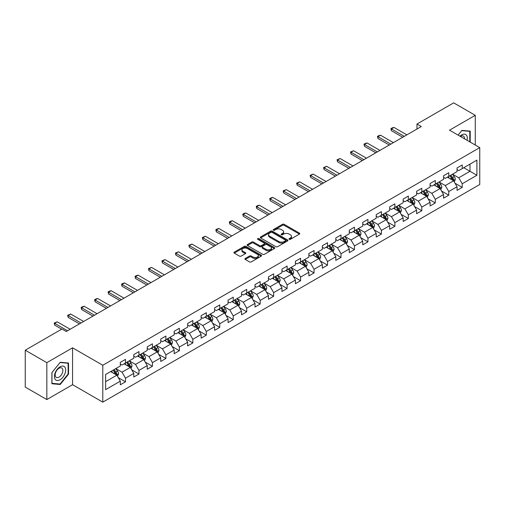 <?xml version="1.0" encoding="UTF-8"?>
<svg xmlns="http://www.w3.org/2000/svg" width="505" height="505" viewBox="0 0 505 505"><rect width="100%" height="100%" fill="white"/><g stroke="black" fill="none" stroke-linecap="round" stroke-linejoin="round"><path stroke-width="0.76" d="M289.22 239.307A0.84 0.486 0 0 0 290.407 239.307L299.408 234.105A1.199 0.694 0 0 0 299.762 233.619A1.199 0.694 0 0 0 299.408 233.127L284.157 224.321A1.199 0.694 0 0 0 282.459 224.321L273.457 229.516A0.84 0.486 0 0 0 273.211 229.863A0.84 0.486 0 0 0 273.457 230.204A0.84 0.486 0 0 0 274.644 230.204L275.806 229.529A3.838 2.216 0 0 1 281.234 229.529L282.503 230.267A3.838 2.216 0 0 1 283.627 231.833A3.838 2.216 0 0 1 282.503 233.398L281.335 234.067A0.84 0.486 0 0 0 281.089 234.408A0.84 0.486 0 0 0 281.335 234.756A0.84 0.486 0 0 0 282.522 234.756L283.69 234.08A3.838 2.216 0 0 1 289.113 234.08L290.388 234.812A3.838 2.216 0 0 1 291.505 236.378A3.838 2.216 0 0 1 290.388 237.943L289.22 238.619A0.84 0.486 0 0 0 288.974 238.96A0.84 0.486 0 0 0 289.22 239.307L289.22 238.619M245.253 258.472A1.199 0.694 0 0 0 244.906 258.964A1.199 0.694 0 0 0 245.253 259.45L249.533 261.925A1.199 0.694 0 0 0 251.231 261.925L261.23 256.149A1.199 0.694 0 0 0 261.584 255.656A1.199 0.694 0 0 0 261.23 255.17L245.973 246.364A1.199 0.694 0 0 0 244.281 246.364L234.282 252.134A1.199 0.694 0 0 0 233.929 252.626A1.199 0.694 0 0 0 234.282 253.112L239.452 256.098A1.199 0.694 0 0 0 241.144 256.098L245.424 253.63A1.199 0.694 0 0 0 245.777 253.138A1.199 0.694 0 0 0 245.424 252.651L242.861 251.168A3.207 1.85 0 0 1 241.92 249.861A3.207 1.85 0 0 1 243.902 248.151A3.207 1.85 0 0 1 247.393 248.555L257.436 254.35A3.207 1.85 0 0 1 258.377 255.656A3.207 1.85 0 0 1 256.401 257.367A3.207 1.85 0 0 1 252.904 256.969L251.231 256.003A1.199 0.694 0 0 0 249.533 256.003L245.253 258.472L245.253 259.45M72.562 347.812L46.832 362.666L25.25 350.205L25.25 387.089L46.832 399.556L72.562 384.696L102.786 402.144L102.786 365.26L72.562 347.812L72.562 384.696M475.262 145.023L475.262 115.317L449.532 130.17L479.75 147.618L102.786 365.26M475.262 115.317L453.673 102.856L416.978 124.041L416.978 129.028M25.25 350.205L61.945 329.02L66.262 331.507L421.296 126.534L416.978 124.041M275.894 246.705A1.199 0.694 0 0 0 277.586 246.705L287.585 240.929A1.199 0.694 0 0 0 287.938 240.443A1.199 0.694 0 0 0 287.585 239.951L272.334 231.145A1.199 0.694 0 0 0 270.636 231.145L260.637 236.921A1.199 0.694 0 0 0 260.283 237.407A1.199 0.694 0 0 0 260.637 237.899L275.894 246.705M258.049 239.484A0.84 0.486 0 0 1 258.901 239.604L274.392 248.548L264.412 254.312A1.199 0.694 0 0 1 262.714 254.312L247.456 245.506L247.456 244.527A1.199 0.694 0 0 0 247.109 245.02A1.199 0.694 0 0 0 247.456 245.506M247.456 244.527L251.736 242.059A1.199 0.694 0 0 1 253.434 242.059L259.62 245.626A1.199 0.694 0 0 0 261.319 245.626L264.153 243.991A1.199 0.694 0 0 0 264.506 243.498A1.199 0.694 0 0 0 264.153 243.012L257.714 239.294A0.84 0.486 0 0 1 257.468 238.947A0.84 0.486 0 0 1 257.986 238.505A0.84 0.486 0 0 1 258.901 238.606L274.411 247.564A1.199 0.694 0 0 1 274.758 248.05A1.199 0.694 0 0 1 274.411 248.542L274.411 247.564M102.786 402.144L479.75 184.508L479.75 147.618M118.284 377.645L125.493 381.805L125.493 378.169L133.781 373.384L133.781 377.02L138.963 374.028L138.963 370.392L147.252 365.607L147.252 369.243L152.428 366.258L152.428 362.615L160.716 357.83L160.716 361.466L165.899 358.481L165.899 354.838L174.187 350.053L174.187 353.696L179.37 350.704L179.37 347.061L187.658 342.276L187.658 345.919L192.841 342.927L192.841 339.284L201.129 334.499L201.129 338.142L206.305 335.15L206.305 331.507L214.593 326.722L214.593 330.365L219.776 327.373L219.776 323.737L228.064 318.945L228.064 322.588L233.247 319.596L233.247 315.96L241.535 311.175L241.535 314.811L246.718 311.819L246.718 308.183L255.006 303.398L255.006 307.034L260.182 304.042L260.182 300.406L268.471 295.621L268.471 299.257L273.653 296.265L273.653 292.629L281.941 287.844L281.941 291.48L287.124 288.494L287.124 284.852L295.412 280.067L295.412 283.703L300.595 280.717L300.595 277.075L308.883 272.29L308.883 275.932L314.059 272.94L314.059 269.298L322.348 264.513L322.348 268.155L327.53 265.163L327.53 261.521L335.819 256.736L335.819 260.378L341.001 257.386L341.001 253.744L349.29 248.959L349.29 252.601L354.466 249.609L354.466 245.973L362.76 241.182L362.76 244.824L367.937 241.832L367.937 238.196L376.225 233.411L376.225 237.047L381.408 234.055L381.408 230.419L389.696 225.634L389.696 229.27L394.878 226.278L394.878 222.642L403.167 217.857L403.167 221.493L408.343 218.501L408.343 214.865L416.638 210.08L416.638 213.716L421.814 210.724L421.814 207.088L430.102 202.303L430.102 205.939L435.285 202.953L435.285 199.311L443.573 194.526L443.573 198.168L448.756 195.176L448.756 191.534L457.044 186.749L457.044 190.391L462.22 187.399L462.22 183.757L476.903 175.285L476.903 160.129L469.991 164.119L469.991 171.296L476.903 175.285M125.493 381.805L120.31 384.797L120.31 381.161L105.633 389.633L105.633 374.476L120.31 366.005L120.31 362.369L125.493 359.377L125.493 363.013L133.781 358.228L133.781 354.592L138.963 351.6L138.963 355.236L147.252 350.451L147.252 346.815L152.428 343.823L152.428 347.459L160.716 342.674L160.716 339.038L165.899 336.046L165.899 339.688L174.187 334.897L174.187 331.261L179.37 328.269L179.37 331.911L187.658 327.126L187.658 323.484L192.841 320.492L192.841 324.134L201.129 319.349L201.129 315.707L206.305 312.715L206.305 316.357L214.593 311.572L214.593 307.93L219.776 304.938L219.776 308.58L228.064 303.795L228.064 300.153L233.247 297.167L233.247 300.803L241.535 296.018L241.535 292.376L246.718 289.39L246.718 293.026L255.006 288.241L255.006 284.605L260.182 281.613L260.182 285.249L268.471 280.464L268.471 276.828L273.653 273.836L273.653 277.472L281.941 272.687L281.941 269.051L287.124 266.059L287.124 269.695L295.412 264.91L295.412 261.274L300.595 258.282L300.595 261.918L308.883 257.133L308.883 253.497L314.059 250.505L314.059 254.148L322.348 249.356L322.348 245.72L327.53 242.728L327.53 246.371L335.819 241.586L335.819 237.943L341.001 234.951L341.001 238.594L349.29 233.809L349.29 230.166L354.466 227.174L354.466 230.817L362.76 226.032L362.76 222.389L367.937 219.397L367.937 223.04L376.225 218.255L376.225 214.612L381.408 211.627L381.408 215.263L389.696 210.478L389.696 206.835L394.878 203.85L394.878 207.486L403.167 202.701L403.167 199.065L408.343 196.073L408.343 199.709L416.638 194.924L416.638 191.288L421.814 188.296L421.814 191.932L430.102 187.147L430.102 183.511L435.285 180.519L435.285 184.155L443.573 179.37L443.573 175.734L448.756 172.742L448.756 176.384L457.044 171.593L457.044 167.957L462.22 164.965L462.22 168.607L476.903 160.129M124.11 363.815L130.328 367.4L122.04 372.185L115.822 368.599M120.31 364.01L122.04 365.008L125.493 363.013M122.04 372.185L125.493 378.169M130.328 367.4L133.781 373.384M137.581 356.038L143.799 359.623L135.51 364.408L129.293 360.822M133.781 356.233L135.51 357.231L138.963 355.236M135.51 364.408L138.963 370.392M143.799 359.623L147.252 365.607M151.052 348.261L157.263 351.846L148.975 356.631L142.757 353.045M147.252 348.456L148.975 349.454L152.428 347.459M148.975 356.631L152.428 362.615M157.263 351.846L160.716 357.83M164.516 340.484L170.734 344.069L162.446 348.86L156.228 345.269M160.716 340.679L162.446 341.677L165.899 339.688M162.446 348.86L165.899 354.838M170.734 344.069L174.187 350.053M177.987 332.707L184.205 336.298L175.917 341.083L169.699 337.491M174.187 332.909L175.917 333.9L179.37 331.911M175.917 341.083L179.37 347.061M184.205 336.298L187.658 342.276M191.458 324.93L197.676 328.521L189.388 333.306L183.17 329.715M187.658 325.132L189.388 326.129L192.841 324.134M189.388 333.306L192.841 339.284M197.676 328.521L201.129 334.499M204.929 317.153L211.141 320.744L202.852 325.529L196.634 321.938M201.129 317.355L202.852 318.352L206.305 316.357M202.852 325.529L206.305 331.507M211.141 320.744L214.593 326.722M218.394 309.376L224.611 312.967L216.323 317.752L210.105 314.161M214.593 309.578L216.323 310.575L219.776 308.58M216.323 317.752L219.776 323.737M224.611 312.967L228.064 318.945M231.864 301.599L238.082 305.19L229.794 309.975L223.576 306.383M228.064 301.801L229.794 302.798L233.247 300.803M229.794 309.975L233.247 315.96M238.082 305.19L241.535 311.175M245.335 293.822L251.553 297.413L243.258 302.198L237.047 298.613M241.535 294.024L243.258 295.021L246.718 293.026M243.258 302.198L246.718 308.183M251.553 297.413L255.006 303.398M258.8 286.051L265.018 289.636L256.729 294.421L250.512 290.836M255.006 286.247L256.729 287.244L260.182 285.249M256.729 294.421L260.182 300.406M265.018 289.636L268.471 295.621M272.271 278.274L278.489 281.859L270.2 286.644L263.982 283.059M268.471 278.47L270.2 279.467L273.653 277.472M270.2 286.644L273.653 292.629M278.489 281.859L281.941 287.844M285.742 270.497L291.959 274.082L283.671 278.867L277.453 275.282M281.941 270.693L283.671 271.69L287.124 269.695M283.671 278.867L287.124 284.852M291.959 274.082L295.412 280.067M299.212 262.72L305.424 266.305L297.136 271.097L290.924 267.505M295.412 262.916L297.136 263.913L300.595 261.918M297.136 271.097L300.595 277.075M305.424 266.305L308.883 272.29M312.677 254.943L318.895 258.535L310.607 263.32L304.389 259.728M308.883 255.145L310.607 256.136L314.059 254.148M310.607 263.32L314.059 269.298M318.895 258.535L322.348 264.513M326.148 247.166L332.366 250.758L324.077 255.543L317.86 251.951M322.348 247.368L324.077 248.365L327.53 246.371M324.077 255.543L327.53 261.521M332.366 250.758L335.819 256.736M339.619 239.389L345.837 242.981L337.548 247.766L331.33 244.174M335.819 239.591L337.548 240.588L341.001 238.594M337.548 247.766L341.001 253.744M345.837 242.981L349.29 248.959M353.09 231.612L359.301 235.204L351.013 239.989L344.801 236.397M349.29 231.814L351.013 232.811L354.466 230.817M351.013 239.989L354.466 245.973M359.301 235.204L362.76 241.182M366.554 223.835L372.772 227.427L364.484 232.212L358.266 228.62M362.76 224.037L364.484 225.034L367.937 223.04M364.484 232.212L367.937 238.196M372.772 227.427L376.225 233.411M380.025 216.058L386.243 219.65L377.955 224.435L371.737 220.849M376.225 216.26L377.955 217.257L381.408 215.263M377.955 224.435L381.408 230.419M386.243 219.65L389.696 225.634M393.496 208.287L399.714 211.873L391.425 216.658L385.208 213.072M389.696 208.483L391.425 209.48L394.878 207.486M391.425 216.658L394.878 222.642M399.714 211.873L403.167 217.857M406.967 200.51L413.178 204.096L404.89 208.881L398.679 205.295M403.167 200.706L404.89 201.703L408.343 199.709M404.89 208.881L408.343 214.865M413.178 204.096L416.638 210.08M420.431 192.733L426.649 196.319L418.361 201.104L412.143 197.518M416.638 192.929L418.361 193.926L421.814 191.932M418.361 201.104L421.814 207.088M426.649 196.319L430.102 202.303M433.902 184.956L440.12 188.542L431.832 193.327L425.614 189.741M430.102 185.152L431.832 186.149L435.285 184.155M431.832 193.327L435.285 199.311M440.12 188.542L443.573 194.526M447.373 177.179L453.591 180.765L445.303 185.556L439.085 181.964M443.573 177.375L445.303 178.372L448.756 176.384M445.303 185.556L448.756 191.534M453.591 180.765L457.044 186.749M463.779 167.71L469.991 171.296L458.767 177.779L452.549 174.187M457.044 169.604L458.767 170.602L462.22 168.607M458.767 177.779L462.22 183.757M46.832 362.666L46.832 399.556M105.633 381.66L116.857 375.177L110.639 371.585M116.857 375.177L120.31 381.161M455.011 183.233L462.22 187.399M441.547 191.01L448.756 195.176M428.076 198.787L435.285 202.953M414.605 206.564L421.814 210.724M401.134 214.341L408.343 218.501M387.67 222.118L394.878 226.278M374.199 229.895L381.408 234.055M360.728 237.672L367.937 241.832M347.257 245.449L354.466 249.609M333.792 253.226L341.001 257.386M320.322 260.997L327.53 265.163M306.851 268.774L314.059 272.94M293.38 276.551L300.595 280.717M279.915 284.328L287.124 288.494M266.444 292.105L273.653 296.265M252.973 299.882L260.182 304.042M239.509 307.659L246.718 311.819M226.038 315.436L233.247 319.596M212.567 323.213L219.776 327.373M199.096 330.99L206.305 335.15M185.632 338.76L192.841 342.927M172.161 346.537L179.37 350.704M158.69 354.314L165.899 358.481M145.219 362.091L152.428 366.258M131.755 369.868L138.963 374.028M470.212 142.107L470.212 131.123L461.879 130.378L458.079 135.106M51.889 383.749L60.221 384.494L68.547 374.129L68.547 363.019L60.221 362.274L51.889 372.639L51.889 383.749M68.118 373.877L68.547 374.129M59.337 383.983L60.221 384.494M289.554 239.42L290.388 238.941A3.838 2.216 0 0 0 291.505 237.375L291.505 236.378M283.627 231.833L283.627 232.83A3.838 2.216 0 0 1 282.503 234.396L281.67 234.869M299.408 233.127L299.408 234.105L284.157 225.318A1.199 0.694 0 0 0 282.459 225.318L273.792 230.324M287.572 240.942L272.334 232.142A1.199 0.694 0 0 0 270.636 232.142L260.656 237.905M285.47 240.784A0.84 0.486 0 0 0 285.716 240.443A0.84 0.486 0 0 0 285.47 240.102L272.081 232.369A0.84 0.486 0 0 0 270.895 232.369L269.664 233.076A3.838 2.216 0 0 0 268.54 234.642A3.838 2.216 0 0 0 269.664 236.207L278.817 241.491A3.838 2.216 0 0 0 284.239 241.491L285.47 240.784L285.47 241.781A0.84 0.486 0 0 0 285.716 241.441L285.716 240.443M268.54 234.642L268.54 235.639A3.838 2.216 0 0 0 269.664 237.205L269.664 236.207M285.47 241.781L284.239 242.488A3.838 2.216 0 0 1 278.817 242.488L269.664 237.205M247.475 245.518L251.736 243.056L251.736 242.059M264.506 243.498L264.506 244.496A1.199 0.694 0 0 1 264.153 244.988L261.319 246.623A1.199 0.694 0 0 1 259.62 246.623L253.434 243.056A1.199 0.694 0 0 0 251.736 243.056M266.04 249.337A3.207 1.85 0 0 0 269.531 249.735A3.207 1.85 0 0 0 271.513 248.024A3.207 1.85 0 0 0 270.573 246.718L267.038 244.673A1.199 0.694 0 0 0 265.34 244.673L262.499 246.314A1.199 0.694 0 0 0 262.152 246.8A1.199 0.694 0 0 0 262.499 247.292L266.04 249.337L266.04 250.335A3.207 1.85 0 0 0 269.531 250.732A3.207 1.85 0 0 0 271.513 249.022L271.513 248.024M262.152 246.8L262.152 247.797A1.199 0.694 0 0 0 262.499 248.29L262.499 247.292M266.04 250.335L262.499 248.29M258.377 255.656L258.377 256.654A3.207 1.85 0 0 1 256.401 258.364A3.207 1.85 0 0 1 252.904 257.967L251.231 257.001A1.199 0.694 0 0 0 249.533 257.001L245.272 259.463M241.92 249.861L241.92 250.859A3.207 1.85 0 0 0 242.861 252.165L242.861 251.168M245.411 253.636L242.861 252.165M261.218 256.155L245.973 247.362A1.199 0.694 0 0 0 244.281 247.362L234.295 253.125M454.273 181.952L455.295 179.363A3.238 1.868 -120 0 0 454.266 176.605L452.48 174.225M449.374 178.334L448.169 176.718M453.086 180.481L453.553 179.502A3.238 1.868 -120 0 0 452.625 177.552L450.845 175.172M450.031 175.645L452.007 178.284A1.648 0.953 60 0 1 452.31 178.783L453.553 179.502M449.803 175.772L451.59 178.151A3.238 1.868 60 0 1 452.518 180.096M404.29 136.35L391.407 128.914L391.407 130.707L390.933 128.642L392.227 127.891L393.995 127.418L406.878 134.854M402.731 137.253L391.407 130.707M393.995 127.418L391.407 128.914L390.933 128.642M469.24 131.035L469.776 131.344L469.776 141.861M458.092 135.113L461.703 130.625L469.776 131.344M467.049 140.283A7.935 4.583 120 0 0 465.673 134.513A7.935 4.583 120 0 0 459.986 136.211M464.518 138.825A5.435 3.137 120 0 0 463.401 136.091A5.435 3.137 120 0 0 460.472 136.489M60.044 379.766A7.935 4.583 120 0 0 65.656 370.045A7.935 4.583 120 0 0 60.044 366.8A7.935 4.583 120 0 0 54.433 376.522A7.935 4.583 120 0 0 60.044 379.766M59.022 377.128A5.435 3.137 120 0 0 62.576 372.343A5.435 3.137 120 0 0 61.743 367.987A5.435 3.137 120 0 0 59.022 368.259A5.435 3.137 120 0 0 55.474 373.043A5.435 3.137 120 0 0 56.307 377.399A5.435 3.137 120 0 0 59.022 377.128M51.971 372.564L60.044 362.521L68.118 363.24L68.118 374.003L60.044 384.046L51.971 383.327L51.958 372.551M67.582 362.931L68.118 363.24M440.802 189.728L441.831 187.14A3.238 1.868 -120 0 0 440.796 184.382L439.015 182.002M435.91 186.111L434.698 184.495M439.621 188.258L440.082 187.279A3.238 1.868 -120 0 0 439.154 185.329L437.374 182.949M436.56 183.422L438.542 186.061A1.648 0.953 60 0 1 438.839 186.56L440.082 187.279M436.339 183.549L438.119 185.928A3.238 1.868 60 0 1 439.047 187.873M427.331 197.499L428.36 194.917A3.238 1.868 -120 0 0 427.325 192.159L425.545 189.779M422.439 193.888L421.227 192.272M426.151 196.028L426.611 195.05A3.238 1.868 -120 0 0 425.683 193.106L423.903 190.726M423.095 191.193L425.071 193.832A1.648 0.953 60 0 1 425.368 194.337L426.611 195.05M422.868 191.326L424.648 193.705A3.238 1.868 60 0 1 425.576 195.65M390.82 144.127L377.936 136.691L377.936 138.484L377.462 136.419L378.756 135.668L380.524 135.195L393.408 142.631M389.267 145.023L377.936 138.484M380.524 135.195L377.936 136.691L377.462 136.419M377.349 151.904L364.465 144.468L364.465 146.261L363.991 144.196L365.285 143.445L367.059 142.972L379.937 150.408M375.796 152.8L364.465 146.261M367.059 142.972L364.465 144.468L363.991 144.196M413.86 205.276L414.889 202.688A3.238 1.868 -120 0 0 413.86 199.936L412.074 197.556M408.968 201.665L407.756 200.049M412.68 203.805L413.14 202.827A3.238 1.868 -120 0 0 412.219 200.883L410.432 198.503M409.624 198.97L411.6 201.609A1.648 0.953 60 0 1 411.903 202.114L413.14 202.827M409.397 199.103L411.184 201.482A3.238 1.868 60 0 1 412.105 203.427M400.396 213.053L401.418 210.465A3.238 1.868 -120 0 0 400.389 207.713L398.609 205.333M395.497 209.442L394.291 207.826M399.209 211.582L399.676 210.604A3.238 1.868 -120 0 0 398.748 208.66L396.968 206.28M396.154 206.747L398.129 209.386A1.648 0.953 60 0 1 398.432 209.891L399.676 210.604M395.933 206.88L397.713 209.259A3.238 1.868 60 0 1 398.641 211.204M386.925 220.83L387.954 218.242A3.238 1.868 -120 0 0 386.918 215.49L385.138 213.11M382.033 217.219L380.82 215.603M385.744 219.359L386.205 218.381A3.238 1.868 -120 0 0 385.277 216.437L383.497 214.057M382.689 214.524L384.665 217.163A1.648 0.953 60 0 1 384.962 217.668L386.205 218.381M382.462 214.657L384.242 217.036A3.238 1.868 60 0 1 385.17 218.981M363.878 159.681L351 152.245L351 154.038L350.52 151.967L353.588 150.749L366.472 158.185M362.325 160.577L351 154.038M353.588 150.749L351 152.245L350.52 151.967M350.413 167.458L337.529 160.022L337.529 161.815L337.056 159.744L340.117 158.526L353.001 165.962M348.854 168.354L337.529 161.815M340.117 158.526L337.529 160.022L337.056 159.744M336.942 175.235L324.058 167.799L324.058 169.592L323.585 167.521L326.653 166.303L339.53 173.739M335.389 176.131L324.058 169.592M326.653 166.303L324.058 167.799L323.585 167.521M323.471 183.012L310.588 175.576L310.588 177.369L310.114 175.298L313.182 174.08L326.06 181.516M321.919 183.908L310.588 177.369M313.182 174.08L310.588 175.576L310.114 175.298M310.001 190.789L297.123 183.353L297.123 185.146L296.643 183.075L299.711 181.857L312.595 189.293M308.448 191.685L297.123 185.146M299.711 181.857L297.123 183.353L296.643 183.075M296.536 198.566L283.652 191.124L283.652 192.923L283.179 190.852L286.24 189.634L299.124 197.07M294.977 199.462L283.652 192.923M286.24 189.634L283.652 191.124L283.179 190.852M283.065 206.343L270.181 198.901L270.181 200.7L269.708 198.629L271.002 197.878L272.776 197.405L285.653 204.847M281.512 207.239L270.181 200.7M272.776 197.405L270.181 198.901L269.708 198.629M269.594 214.114L256.71 206.678L256.71 208.477L256.237 206.406L257.531 205.655L259.305 205.181L272.189 212.624M268.041 215.016L256.71 208.477M259.305 205.181L256.71 206.678L256.237 206.406M256.123 221.891L243.246 214.455L243.246 216.247L242.772 214.183L244.066 213.432L245.834 212.959L258.718 220.395M254.57 222.787L243.246 216.247M245.834 212.959L243.246 214.455L242.772 214.183M242.659 229.668L229.775 222.232L229.775 224.024L229.302 221.96L230.596 221.209L232.363 220.736L245.247 228.172M241.106 230.564L229.775 224.024M232.363 220.736L229.775 222.232L229.302 221.96M229.188 237.445L216.304 230.009L216.304 231.801L215.831 229.737L217.125 228.986L218.899 228.512L231.776 235.949M227.635 238.341L216.304 231.801M218.899 228.512L216.304 230.009L215.831 229.737M215.717 245.222L202.84 237.786L202.84 239.578L202.36 237.508L205.428 236.289L218.311 243.726M214.164 246.118L202.84 239.578M205.428 236.289L202.84 237.786L202.36 237.508M202.246 252.999L189.369 245.563L189.369 247.355L188.895 245.285L191.957 244.066L204.841 251.503M200.693 253.895L189.369 247.355M191.957 244.066L189.369 245.563L188.895 245.285M188.782 260.776L175.898 253.34L175.898 255.132L175.424 253.062L178.486 251.843L191.37 259.28M187.229 261.672L175.898 255.132M178.486 251.843L175.898 253.34L175.424 253.062M175.311 268.553L162.427 261.117L162.427 262.909L161.953 260.839L165.021 259.62L177.899 267.057M173.758 269.449L162.427 262.909M165.021 259.62L162.427 261.117L161.953 260.839M161.84 276.33L148.962 268.887L148.962 270.686L148.483 268.616L151.55 267.397L164.434 274.834M160.287 277.226L148.962 270.686M151.55 267.397L148.962 268.887L148.483 268.616M148.375 284.107L135.491 276.664L135.491 278.463L135.018 276.393L136.312 275.642L138.08 275.168L150.963 282.611M146.816 285.003L135.491 278.463M138.08 275.168L135.491 276.664L135.018 276.393M134.904 291.877L122.021 284.441L122.021 286.24L121.547 284.17L122.841 283.419L124.609 282.945L137.493 290.388M133.352 292.78L122.021 286.24M124.609 282.945L122.021 284.441L121.547 284.17M373.454 228.607L374.483 226.019A3.238 1.868 -120 0 0 373.447 223.267L371.667 220.887M368.562 224.996L367.35 223.38M372.273 227.136L372.734 226.158A3.238 1.868 -120 0 0 371.806 224.214L370.026 221.834M369.218 222.301L371.194 224.94A1.648 0.953 60 0 1 371.491 225.438L372.734 226.158M368.991 222.434L370.771 224.813A3.238 1.868 60 0 1 371.699 226.758M359.989 236.384L361.012 233.796A3.238 1.868 -120 0 0 359.983 231.044L358.197 228.664M355.091 232.773L353.879 231.157M358.802 234.913L359.263 233.935A3.238 1.868 -120 0 0 358.342 231.991L356.555 229.611M355.747 230.078L357.723 232.717A1.648 0.953 60 0 1 358.026 233.215L359.263 233.935M355.52 230.211L357.306 232.584A3.238 1.868 60 0 1 358.228 234.535M346.518 244.161L347.541 241.573A3.238 1.868 -120 0 0 346.512 238.821L344.732 236.441M341.62 240.544L340.414 238.928M345.332 242.69L345.799 241.712A3.238 1.868 -120 0 0 344.871 239.768L343.091 237.388M342.276 237.855L344.252 240.494A1.648 0.953 60 0 1 344.555 240.992L345.799 241.712M342.055 237.981L343.836 240.361A3.238 1.868 60 0 1 344.763 242.312M333.048 251.938L334.076 249.35A3.238 1.868 -120 0 0 333.041 246.591L331.261 244.218M328.155 248.321L326.943 246.705M331.867 250.467L332.328 249.489A3.238 1.868 -120 0 0 331.4 247.538L329.62 245.165M328.812 245.632L330.788 248.271A1.648 0.953 60 0 1 331.084 248.769L332.328 249.489M328.585 245.758L330.365 248.138A3.238 1.868 60 0 1 331.293 250.089M319.577 259.715L320.606 257.127A3.238 1.868 -120 0 0 319.57 254.368L317.79 251.989M314.684 256.098L313.472 254.482M318.396 258.244L318.857 257.266A3.238 1.868 -120 0 0 317.935 255.315L316.149 252.942M315.341 253.409L317.317 256.048A1.648 0.953 60 0 1 317.613 256.546L318.857 257.266M315.114 253.535L316.894 255.915A3.238 1.868 60 0 1 317.822 257.859M306.112 267.492L307.135 264.904A3.238 1.868 -120 0 0 306.106 262.145L304.319 259.766M301.214 263.875L300.002 262.259M304.925 266.021L305.392 265.043A3.238 1.868 -120 0 0 304.464 263.092L302.678 260.713M301.87 261.186L303.846 263.825A1.648 0.953 60 0 1 304.149 264.323L305.392 265.043M301.643 261.312L303.429 263.692A3.238 1.868 60 0 1 304.351 265.636M292.641 275.263L293.67 272.681A3.238 1.868 -120 0 0 292.635 269.923L290.855 267.543M287.749 271.652L286.537 270.036M291.454 273.798L291.922 272.814A3.238 1.868 -120 0 0 290.994 270.869L289.214 268.49M288.399 268.957L290.381 271.602A1.648 0.953 60 0 1 290.678 272.1L291.922 272.814M288.178 269.089L289.958 271.469A3.238 1.868 60 0 1 290.886 273.413M279.17 283.04L280.199 280.458A3.238 1.868 -120 0 0 279.164 277.7L277.384 275.32M274.278 279.429L273.066 277.813M277.99 281.569L278.451 280.591A3.238 1.868 -120 0 0 277.523 278.646L275.743 276.267M274.935 276.734L276.91 279.372A1.648 0.953 60 0 1 277.207 279.877L278.451 280.591M274.707 276.866L276.488 279.246A3.238 1.868 60 0 1 277.415 281.19M265.699 290.817L266.728 288.229A3.238 1.868 -120 0 0 265.693 285.476L263.913 283.097M260.807 287.206L259.595 285.59M264.519 289.346L264.98 288.368A3.238 1.868 -120 0 0 264.058 286.423L262.272 284.044M261.464 284.511L263.44 287.149A1.648 0.953 60 0 1 263.736 287.654L264.98 288.368M261.236 284.643L263.017 287.023A3.238 1.868 60 0 1 263.945 288.967M252.235 298.594L253.257 296.006A3.238 1.868 -120 0 0 252.229 293.253L250.442 290.874M247.336 294.983L246.131 293.367M251.048 297.123L251.515 296.145A3.238 1.868 -120 0 0 250.587 294.2L248.807 291.821M247.993 292.288L249.969 294.926A1.648 0.953 60 0 1 250.272 295.431L251.515 296.145M247.766 292.42L249.552 294.8A3.238 1.868 60 0 1 250.474 296.744M238.764 306.371L239.793 303.783A3.238 1.868 -120 0 0 238.758 301.03L236.978 298.651M233.872 302.76L232.66 301.144M237.577 304.9L238.044 303.922A3.238 1.868 -120 0 0 237.116 301.977L235.336 299.598M234.522 300.065L236.504 302.703A1.648 0.953 60 0 1 236.801 303.202L238.044 303.922M234.301 300.197L236.081 302.577A3.238 1.868 60 0 1 237.009 304.521M225.293 314.148L226.322 311.56A3.238 1.868 -120 0 0 225.287 308.808L223.507 306.428M220.401 310.537L219.189 308.921M224.113 312.677L224.573 311.699A3.238 1.868 -120 0 0 223.646 309.754L221.865 307.375M221.057 307.842L223.033 310.48A1.648 0.953 60 0 1 223.33 310.979L224.573 311.699M220.83 307.974L222.61 310.348A3.238 1.868 60 0 1 223.538 312.298M211.822 321.925L212.851 319.337A3.238 1.868 -120 0 0 211.822 316.584L210.036 314.205M206.93 318.314L205.718 316.698M210.642 320.454L211.103 319.476A3.238 1.868 -120 0 0 210.181 317.531L208.395 315.152M207.587 315.619L209.562 318.257A1.648 0.953 60 0 1 209.865 318.756L211.103 319.476M207.359 315.745L209.146 318.125A3.238 1.868 60 0 1 210.067 320.075M198.358 329.702L199.38 327.114A3.238 1.868 -120 0 0 198.351 324.355L196.565 321.982M193.459 326.085L192.254 324.469M197.171 328.231L197.638 327.253A3.238 1.868 -120 0 0 196.71 325.302L194.93 322.929M194.116 323.396L196.091 326.034A1.648 0.953 60 0 1 196.394 326.533L197.638 327.253M193.888 323.522L195.675 325.902A3.238 1.868 60 0 1 196.596 327.852M184.887 337.479L185.916 334.891A3.238 1.868 -120 0 0 184.88 332.132L183.1 329.752M179.995 333.862L178.783 332.246M183.706 336.008L184.167 335.03A3.238 1.868 -120 0 0 183.239 333.079L181.459 330.706M180.645 331.173L182.627 333.811A1.648 0.953 60 0 1 182.924 334.31L184.167 335.03M180.424 331.299L182.204 333.679A3.238 1.868 60 0 1 183.132 335.623M171.416 345.256L172.445 342.668A3.238 1.868 -120 0 0 171.41 339.909L169.63 337.529M166.524 341.639L165.312 340.023M170.236 343.785L170.696 342.807A3.238 1.868 -120 0 0 169.768 340.856L167.988 338.476M167.18 338.95L169.156 341.588A1.648 0.953 60 0 1 169.453 342.087L170.696 342.807M166.953 339.076L168.733 341.456A3.238 1.868 60 0 1 169.661 343.4M121.434 299.654L108.55 292.218L108.55 294.011L108.076 291.947L109.37 291.196L111.144 290.722L124.022 298.158M119.881 300.551L108.55 294.011M111.144 290.722L108.55 292.218L108.076 291.947M157.945 353.033L158.974 350.445A3.238 1.868 -120 0 0 157.945 347.686L156.159 345.306M153.053 349.416L151.841 347.8M156.765 351.562L157.225 350.577A3.238 1.868 -120 0 0 156.304 348.633L154.517 346.253M153.709 346.72L155.685 349.365A1.648 0.953 60 0 1 155.988 349.864L157.225 350.577M153.482 346.853L155.269 349.233A3.238 1.868 60 0 1 156.19 351.177M107.963 307.431L95.085 299.995L95.085 301.788L94.605 299.724L95.906 298.973L97.673 298.499L110.557 305.935M106.41 308.328L95.085 301.788M97.673 298.499L95.085 299.995L94.605 299.724M144.48 360.804L145.503 358.222A3.238 1.868 -120 0 0 144.474 355.463L142.694 353.083M139.582 357.193L138.376 355.577M143.294 359.333L143.761 358.354A3.238 1.868 -120 0 0 142.833 356.41L141.053 354.03M140.238 354.497L142.214 357.136A1.648 0.953 60 0 1 142.517 357.641L143.761 358.354M140.011 354.63L141.798 357.01A3.238 1.868 60 0 1 142.726 358.954M94.498 315.208L81.614 307.772L81.614 309.565L81.141 307.501L82.435 306.75L84.202 306.276L97.086 313.712M92.939 316.105L81.614 309.565M84.202 306.276L81.614 307.772L81.141 307.501M131.01 368.581L132.039 365.992A3.238 1.868 -120 0 0 131.003 363.24L129.223 360.86M126.117 364.97L124.905 363.354M129.829 367.11L130.29 366.131A3.238 1.868 -120 0 0 129.362 364.187L127.582 361.807M126.768 362.274L128.75 364.913A1.648 0.953 60 0 1 129.046 365.418L130.29 366.131M126.547 362.407L128.327 364.787A3.238 1.868 60 0 1 129.255 366.731M81.027 322.985L68.143 315.549L68.143 317.342L67.67 315.272L70.732 314.053L83.615 321.489M79.474 323.882L68.143 317.342M70.732 314.053L68.143 315.549L67.67 315.272M117.539 376.358L118.568 373.769A3.238 1.868 -120 0 0 117.532 371.017L115.752 368.637M112.647 372.747L111.435 371.131M116.358 374.887L116.819 373.908A3.238 1.868 -120 0 0 115.891 371.964L114.111 369.584M113.303 370.051L115.279 372.69A1.648 0.953 60 0 1 115.576 373.195L116.819 373.908M113.076 370.184L114.856 372.564A3.238 1.868 60 0 1 115.784 374.508M67.556 330.762L54.673 323.326L54.673 325.119L54.199 323.048L57.267 321.83L70.144 329.266M61.686 329.165L54.673 325.119M57.267 321.83L54.673 323.326L54.199 323.048M290.388 238.941L290.388 237.943M281.335 234.756L281.335 234.067M282.503 234.396L282.503 233.398M273.457 230.204L273.457 229.516M282.459 225.318L282.459 224.321M284.157 225.318L284.157 224.321M260.637 237.899L260.637 236.921M270.636 232.142L270.636 231.145M272.334 232.142L272.334 231.145M287.585 240.929L287.585 239.951M278.817 242.488L278.817 241.491M284.239 242.488L284.239 241.491M253.434 243.056L253.434 242.059M259.62 246.623L259.62 245.626M261.319 246.623L261.319 245.626M264.153 244.988L264.153 243.991M258.901 239.604L258.901 238.606M249.533 257.001L249.533 256.003M251.231 257.001L251.231 256.003M252.904 257.967L252.904 256.969M245.424 253.63L245.424 252.651M234.282 253.112L234.282 252.134M244.281 247.362L244.281 246.364M245.973 247.362L245.973 246.364M261.23 256.149L261.23 255.17M453.269 180.582L455.276 179.427M452.625 177.552L454.266 176.605M450.321 178.884L451.59 178.151M439.798 188.359L441.806 187.203M439.154 185.329L440.796 184.382M436.857 186.661L438.119 185.928M426.334 196.136L428.341 194.974M425.683 193.106L427.325 192.159M423.386 194.438L424.648 193.705M412.863 203.913L414.87 202.751M412.219 200.883L413.86 199.936M409.915 202.215L411.184 201.482M399.392 211.69L401.399 210.528M398.748 208.66L400.389 207.713M396.444 209.985L397.713 209.259M385.921 219.467L387.928 218.305M385.277 216.437L386.918 215.49M382.979 217.762L384.242 217.036M372.456 227.244L374.464 226.082M371.806 224.214L373.447 223.267M369.508 225.539L370.771 224.813M358.986 235.021L360.993 233.859M358.342 231.991L359.983 231.044M356.038 233.316L357.306 232.584M345.515 242.798L347.522 241.636M344.871 239.768L346.512 238.821M342.567 241.093L343.836 240.361M332.044 250.568L334.051 249.413M331.4 247.538L333.041 246.591M329.102 248.87L330.365 248.138M318.579 258.345L320.587 257.19M317.935 255.315L319.57 254.368M315.631 256.647L316.894 255.915M305.108 266.122L307.116 264.967M304.464 263.092L306.106 262.145M302.16 264.424L303.429 263.692M291.637 273.899L293.645 272.744M290.994 270.869L292.635 269.923M288.69 272.201L289.958 271.469M278.167 281.676L280.174 280.515M277.523 278.646L279.164 277.7M275.225 279.978L276.488 279.246M264.702 289.453L266.709 288.292M264.058 286.423L265.693 285.476M261.754 287.749L263.017 287.023M251.231 297.23L253.239 296.069M250.587 294.2L252.229 293.253M248.283 295.526L249.552 294.8M237.76 305.007L239.768 303.846M237.116 301.977L238.758 301.03M234.819 303.303L236.081 302.577M224.289 312.784L226.297 311.623M223.646 309.754L225.287 308.808M221.348 311.08L222.61 310.348M210.825 320.561L212.832 319.4M210.181 317.531L211.822 316.584M207.877 318.857L209.146 318.125M197.354 328.332L199.361 327.177M196.71 325.302L198.351 324.355M194.406 326.634L195.675 325.902M183.883 336.109L185.891 334.954M183.239 333.079L184.88 332.132M180.941 334.411L182.204 333.679M170.419 343.886L172.426 342.731M169.768 340.856L171.41 339.909M167.471 342.188L168.733 341.456M156.948 351.663L158.955 350.508M156.304 348.633L157.945 347.686M154 349.965L155.269 349.233M143.477 359.44L145.484 358.279M142.833 356.41L144.474 355.463M140.529 357.742L141.798 357.01M130.006 367.217L132.013 366.056M129.362 364.187L131.003 363.24M127.064 365.513L128.327 364.787M116.541 374.994L118.549 373.833M115.891 371.964L117.532 371.017M113.593 373.29L114.856 372.564"/></g></svg>
